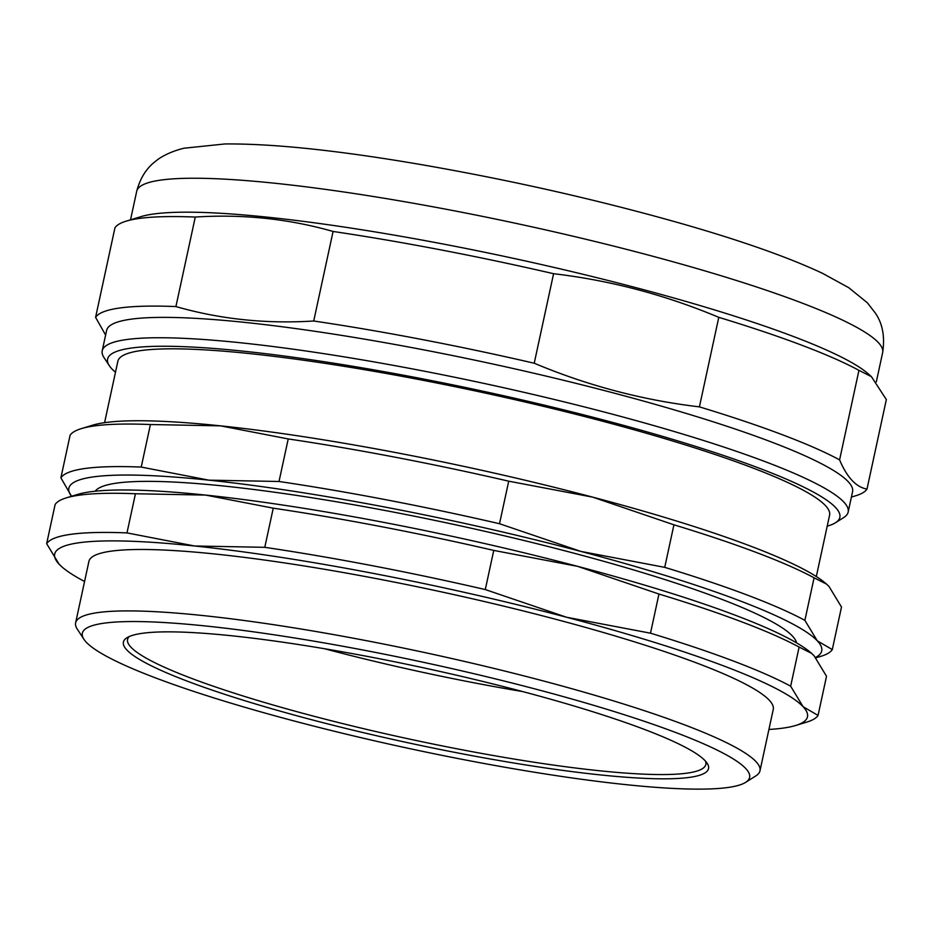 <?xml version="1.0" encoding="UTF-8"?>
<svg xmlns="http://www.w3.org/2000/svg" width="933" height="933" viewBox="0 0 933 933"><rect width="100%" height="100%" fill="white"/><g stroke="black" fill="none" stroke-linecap="round" stroke-linejoin="round"><path stroke-width="1.4" d="M826.428 584.011A385.096 49.227 12.2 0 0 826.276 583.871A385.096 49.227 12.2 0 0 592.595 497.114L673.929 524.812L664.728 567.357L580.851 551.415L499.517 523.728L508.718 481.183L592.595 497.114A385.096 49.227 12.2 0 0 220.596 425.856L288.227 438.942L279.025 481.486L208.852 480.157L141.221 467.071L150.423 424.527L220.596 425.856A385.096 49.227 12.2 0 0 92.484 425.226L81.276 428.644A395.592 50.569 12.2 0 0 70.08 435.291L60.89 477.836L71.526 496.286A385.096 49.227 12.2 0 1 208.852 480.157A385.096 49.227 12.2 0 1 580.851 551.415A385.096 49.227 12.2 0 1 817.32 640.854A385.096 49.227 12.2 0 1 815.559 657.438M95.154 491.224L95.539 490.77A359.368 45.939 12.2 0 1 571.801 552.628A359.368 45.939 12.2 0 1 796.42 642.301L796.572 642.872M522.713 691.586A295.819 37.821 12.2 0 1 324.439 648.715M115.482 372.267A374.588 47.886 12.2 0 1 109.348 365.736A374.588 47.886 12.2 0 1 132.008 347.962A374.588 47.886 12.2 0 1 568.792 411.115A374.588 47.886 12.2 0 1 835.49 522.737A374.588 47.886 12.2 0 1 827.209 526.154M816.317 576.559L829.589 515.144A364.092 46.545 -167.8 0 0 483.562 392.711A364.092 46.545 -167.8 0 0 117.861 361.269L104.578 422.672M835.49 522.737L843.724 517.535A381.597 48.784 -167.8 0 0 848.167 512.054A381.597 48.784 -167.8 0 0 548.557 398.099A381.597 48.784 -167.8 0 0 127.086 339.484A381.597 48.784 -167.8 0 0 102.222 350.773A381.597 48.784 -167.8 0 0 104.006 357.596L109.348 365.736M102.222 350.773L106.619 330.422A381.597 48.784 12.2 0 1 489.907 363.38A381.597 48.784 12.2 0 1 852.564 491.691L848.167 512.054M553.584 273.707C610.345 280.39 665.416 294.933 718.783 317.337L699.423 406.87C642.662 400.175 587.592 385.632 534.224 363.229L553.584 273.707A395.592 50.569 12.2 0 0 333.081 231.466L313.721 320.999C266.092 324.043 220.153 319.238 175.917 306.572L195.277 217.051C242.907 213.995 288.845 218.8 333.081 231.466M866.99 489.09C856.156 487.201 847.024 477.463 839.595 459.876L858.943 370.343L871.422 376.652L886.35 399.557L866.99 489.09A395.592 50.569 12.2 0 1 855.806 495.738L851.397 497.091M871.422 376.652L868.203 373.806A381.597 48.784 12.2 0 0 512.649 258.173A381.597 48.784 12.2 0 0 141.081 216.608L126.13 221.168A395.592 50.569 12.2 0 0 114.946 227.815L95.586 317.348L105.616 335.052M95.586 317.348A395.592 50.569 12.2 0 1 175.917 306.572M126.13 221.168A395.592 50.569 12.2 0 1 195.277 217.051M699.423 406.87A395.592 50.569 12.2 0 1 839.595 459.876M718.783 317.337A395.592 50.569 12.2 0 1 858.943 370.343M313.721 320.999A395.592 50.569 12.2 0 1 534.224 363.229M84.576 581.492A385.096 49.227 12.2 0 1 61.87 566.844A385.096 49.227 12.2 0 1 59.082 564.162L46.65 543.682L55.117 504.531A395.592 50.569 12.2 0 1 66.301 497.872L77.521 494.455A385.096 49.227 12.2 0 1 205.622 495.085A385.096 49.227 12.2 0 1 577.632 566.354A385.096 49.227 12.2 0 1 811.302 653.1A385.096 49.227 12.2 0 1 811.465 653.24M61.87 566.844L59.082 564.162A385.096 49.227 12.2 0 1 194.612 545.992A385.096 49.227 12.2 0 1 566.623 617.261A385.096 49.227 12.2 0 1 803.091 706.689A385.096 49.227 12.2 0 1 795.651 725.489A385.096 49.227 12.2 0 1 768.932 729.454M745.619 782.367L755.905 775.859A350.085 44.749 -167.8 0 0 759.975 770.833L773.259 709.407A350.085 44.749 -167.8 0 0 440.539 591.685A350.085 44.749 -167.8 0 0 88.903 561.444L75.62 622.871A350.085 44.749 -167.8 0 0 77.264 629.122L83.935 639.303A341.326 43.629 12.2 0 1 104.589 623.104A341.326 43.629 12.2 0 1 502.595 680.647A341.326 43.629 12.2 0 1 745.619 782.367A341.326 43.629 12.2 0 1 406.753 747.986A341.326 43.629 12.2 0 1 83.935 639.303M803.091 706.689L790.659 686.198L799.115 647.059L811.593 653.357L814.089 655.782L826.521 676.273L818.054 715.424L803.091 706.689M566.623 617.261L485.288 589.563L493.755 550.412L577.632 566.354L658.955 594.041L650.499 633.192L566.623 617.261M194.612 545.992L126.981 532.906L135.448 493.755L205.622 495.085L273.252 508.17L264.785 547.321L194.612 545.992M66.301 497.872A395.592 50.569 12.2 0 1 135.448 493.755M273.252 508.17A395.592 50.569 12.2 0 1 493.755 550.412M658.955 594.041A395.592 50.569 12.2 0 1 799.115 647.059M818.054 715.424A395.592 50.569 12.2 0 1 806.87 722.072L795.651 725.489M46.65 543.682A395.592 50.569 12.2 0 1 126.981 532.906M264.785 547.321A395.592 50.569 12.2 0 1 485.288 589.563M650.499 633.192A395.592 50.569 12.2 0 1 790.659 686.198M705.5 761.141A295.819 37.821 12.2 0 1 705.838 764.454A295.819 37.821 12.2 0 1 686.56 773.212A295.819 37.821 12.2 0 1 359.823 727.775A295.819 37.821 12.2 0 1 127.564 639.432A295.819 37.821 12.2 0 1 129.244 636.551M759.975 770.833A350.085 44.749 -167.8 0 0 485.113 666.279A350.085 44.749 -167.8 0 0 98.443 612.503A350.085 44.749 -167.8 0 0 75.62 622.871M142.912 633.227A299.318 38.265 -167.8 0 0 126.888 637.787A299.318 38.265 -167.8 0 0 407.884 742.738A299.318 38.265 -167.8 0 0 707.132 763.241A299.318 38.265 -167.8 0 0 454.861 674.816A299.318 38.265 -167.8 0 0 142.912 633.227M817.32 640.854L804.887 620.363L814.089 577.819L826.568 584.128L829.064 586.554L841.496 607.033L832.294 649.578L817.32 640.854M81.276 428.644A395.592 50.569 12.2 0 1 150.423 424.527M673.929 524.812A395.592 50.569 12.2 0 1 814.089 577.819M288.227 438.942A395.592 50.569 12.2 0 1 508.718 481.183M60.89 477.836A395.592 50.569 12.2 0 1 141.221 467.071M832.294 649.578A395.592 50.569 12.2 0 1 821.11 656.237L815.885 657.823M664.728 567.357A395.592 50.569 12.2 0 1 804.887 620.363M279.025 481.486A395.592 50.569 12.2 0 1 499.517 523.728M130.527 219.826L136.708 191.277A381.597 48.784 12.2 0 1 519.984 224.235A381.597 48.784 12.2 0 1 882.653 352.557L876.32 381.865M136.708 191.277C140.265 177.853 146.738 167.718 156.126 160.861C160.103 157.385 170.016 151.613 184.034 148.207L225.016 143.95C273.112 143.554 338.586 150.446 421.448 164.651C511.109 180.232 597.307 199.744 680.029 223.162C740.72 240.481 788.245 257.216 822.591 273.357L848.773 287.714L867.387 302.817L875.457 313.231C882.63 323.763 885.032 336.871 882.653 352.557"/></g></svg>
